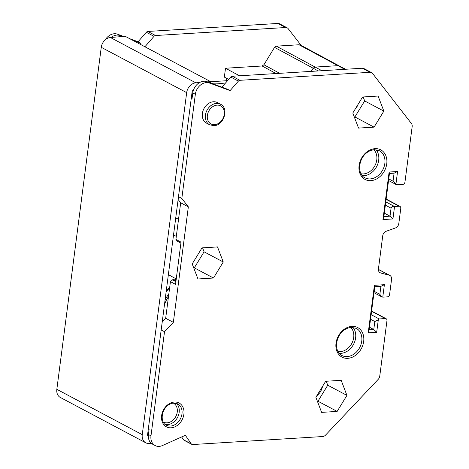 <?xml version="1.0" encoding="UTF-8"?>
<svg xmlns="http://www.w3.org/2000/svg" width="469" height="469" viewBox="0 0 469 469"><rect width="100%" height="100%" fill="white"/><g stroke="black" fill="none" stroke-linecap="round" stroke-linejoin="round"><path stroke-width="0.7" d="M210.569 81.723L227.565 80.68M224.704 83.951A16.274 4.379 7.4 0 0 213.09 83.236A16.274 4.379 7.4 0 0 211.554 83.365M193.656 89.591A3.254 2.55 -62 0 0 192.05 92.305L147.629 434.323A3.254 2.55 -62 0 0 148.327 436.698M178.126 199.507L180.676 202.79L175.916 239.424L177.223 241.107L180.911 243.059M362.332 68.234A4.649 3.641 -62 0 1 363.938 68.568L371.606 72.642A4.649 3.641 118 0 0 370.006 72.308L362.332 68.234L232.249 76.242L239.923 80.31A2.327 1.817 118 0 0 238.404 81.125L230.121 90.605L209.514 83.036A11.625 9.099 -62 0 0 195.344 94.287L192.788 92.932L192.061 98.513L191.293 98.109M221.896 87.17L230.73 77.051A2.327 1.817 -62 0 1 232.249 76.242M151.381 443.398L148.966 443.498A9.767 7.645 118 0 1 145.742 442.789A9.767 7.645 118 0 1 142.254 434.657L186.674 92.633A9.767 7.645 118 0 1 195.808 82.82L199.677 82.509M207.486 81.87L210.587 81.618L210.411 82.949M371.6 311.017L386.128 318.727A2.327 1.817 118 0 1 386.96 320.667L379.755 376.126A4.649 3.641 118 0 1 378.225 379.333L325.586 435.074A4.649 3.641 118 0 1 322.701 436.539L192.612 444.548A2.327 1.817 118 0 1 191.815 444.378A2.327 1.817 118 0 1 191.288 443.909L185.355 435.296L162.432 445.55A11.625 9.099 -62 0 1 155.133 445.55A11.625 9.099 -62 0 1 150.983 435.871L164.508 331.706L161.184 329.942M148.386 428.525L149.148 428.93L148.427 434.511A11.625 9.099 -62 0 0 152.577 444.19L155.133 445.55M175.981 281.013L173.43 279.659A0.95 0.745 -62 0 0 172.633 279.776L170.435 281.652L165.674 318.281L162.227 321.933M165.674 318.281L173.348 322.35L164.508 331.706M147.899 432.266L148.597 433.168M191.815 444.378L184.141 440.309A2.327 1.817 -62 0 1 183.614 439.834L181.632 436.961M176.145 279.782L175.793 279.782M173.659 279.782L174.72 279.782A0.844 0.662 -62 0 1 175.494 279.624L176.121 279.952M145.742 442.789L60.325 397.46A9.767 7.645 -62 0 1 56.837 389.329L101.257 47.31A9.767 7.645 -62 0 1 110.397 37.497L125.17 36.289L210.587 81.618M301.157 45.399L288.159 28.656A4.649 3.641 118 0 0 287.216 27.853A4.649 3.641 118 0 0 285.615 27.519L155.532 35.527A2.327 1.817 118 0 0 154.014 36.342L144.909 46.765M276.053 73.545L262.112 65.982L263.918 64.769L274.541 47.369L276.347 46.155L298.999 44.766L300.617 45.106L339.386 66.006M262.112 65.982L225.507 68.234L224.352 77.115L228.696 79.384M226.169 80.762L226.498 78.235M192.788 92.932A11.625 9.099 -62 0 1 206.958 81.676L227.565 89.251L230.121 90.605M178.496 196.687L181.82 198.451L195.344 94.287M239.923 80.31L370.006 72.308M386.128 318.727A2.327 1.817 118 0 0 385.325 318.562L379.181 318.938L378.295 319.876L376.683 332.31L368.229 332.832L374.403 285.304L384.392 284.689L382.774 297.129L387.388 296.842A2.327 1.817 118 0 0 389.592 294.503L391.562 279.336A4.649 3.641 118 0 0 389.903 275.467A4.649 3.641 118 0 0 389.276 275.221L380.728 273.011A4.649 3.641 -62 0 1 380.101 272.77A4.649 3.641 -62 0 1 378.442 268.895L382.745 235.737A4.649 3.641 -62 0 1 386.151 231.27L395.414 227.963A4.649 3.641 118 0 0 398.814 223.496L400.784 208.33A2.327 1.817 118 0 0 399.957 206.395A2.327 1.817 118 0 0 399.154 206.231L394.546 206.512L392.928 218.953L382.944 219.562L389.118 172.035L397.565 171.513L395.953 183.954L396.604 184.792L402.748 184.417A2.327 1.817 118 0 0 404.958 182.078L412.163 126.618A4.649 3.641 118 0 0 411.442 123.546L372.55 73.44A4.649 3.641 118 0 0 371.606 72.642M181.82 198.451L188.345 206.864L173.348 322.35M315.877 397.302L321.623 412.374L337.147 411.419L346.925 395.39L341.186 380.324L325.662 381.279L315.877 397.302M352.799 113.023L358.545 128.09L374.069 127.134L383.847 111.112L378.108 96.045L362.584 96.995L352.799 113.023M192.214 263.906L197.953 278.979L213.477 278.023L223.262 261.995L217.516 246.929L201.992 247.884L192.214 263.906M220.506 104.235L217.434 102.605A11.625 9.099 118 0 0 213.43 101.767A11.625 9.099 118 0 0 202.942 110.989A11.625 9.099 118 0 0 206.536 123.142L209.602 124.772L213.87 125.669C223.83 125.704 229.306 108.087 220.506 104.235A11.625 9.099 118 0 0 216.496 103.397A11.625 9.099 118 0 0 206.008 112.619A11.625 9.099 118 0 0 209.602 124.772M339.404 66.012L337.786 65.672L314.922 67.079L313.11 68.292L311.228 71.382M239.53 75.79L225.507 68.234M175.67 218.413L178.671 218.232M173.524 234.963L176.309 236.399M168.371 274.641L176.25 278.949M285.615 27.519L277.941 23.45A4.649 3.641 -62 0 1 279.547 23.784L287.216 27.853M277.941 23.45L147.858 31.452L155.532 35.527M129.62 38.651L138.056 41.753L146.346 32.267A2.327 1.817 -62 0 1 147.858 31.452M122.632 36.5L117.455 34.178L123.558 36.424M117.455 34.178A11.625 9.099 118 0 0 105.314 39.771M371.131 314.664L379.181 318.938M378.295 319.876L374.807 321.535L370.533 319.266M374.807 321.535L373.77 329.531L369.496 327.262M376.683 332.31L373.77 329.531L369.162 329.813L374.76 286.729L380.904 286.348L379.867 294.344L381.42 296.666L382.774 297.129M385.782 201.863L394.546 206.512C392.729 206.202 391.568 206.753 391.058 208.172L390.02 216.168L384.316 213.143M392.928 218.953L390.02 216.168L383.871 216.549L389.469 173.46L394.077 173.178L393.04 181.175L388.76 178.9M396.604 184.792L388.549 180.524M395.953 183.954L393.04 181.175M394.077 173.178L397.565 171.513M389.469 173.46L389.118 172.035M383.871 216.549L382.944 219.562M380.904 286.348L384.392 284.689M374.76 286.729L374.403 285.304M369.162 329.813L368.229 332.832M166.272 290.762L169.69 287.345M166.137 291.824A39.132 21.973 86.5 0 1 169.59 288.154M139.791 44.051L140.612 43.107L138.056 41.753M120.011 35.533A11.625 9.099 118 0 0 111.13 37.438M140.612 43.107L132.176 40.006M354.312 116.992L354.886 116.957L364.671 100.935L363.158 96.96M383.847 111.112L364.671 100.935M374.069 127.134L354.886 116.957M317.39 401.276L317.964 401.235L327.749 385.213L326.236 381.244M346.925 395.39L327.749 385.213M337.147 411.419L317.964 401.235M193.726 267.881L194.301 267.846L204.079 251.818L202.567 247.849M223.262 261.995L204.079 251.818M213.477 278.023L194.301 267.846M175.916 239.424L181.034 242.139L175.547 284.366L170.435 281.652M180.676 202.79L188.345 206.864M172.199 279.776L175.887 281.734M172.633 279.776L175.916 281.523M174.72 279.782L176.051 280.485M150.983 435.871L148.427 434.511M148.222 429.78L148.984 430.19M148.321 436.451L147.993 436.276M148.368 432.869L147.852 432.594M192.308 96.632L191.54 96.227M206.958 81.676L209.514 83.036M230.73 77.051L238.404 81.125M351.926 326.348A16.743 13.103 -62 0 1 363.68 341.485A16.743 13.103 -62 0 1 347.775 358.328A16.743 13.103 -62 0 1 336.021 343.185A16.743 13.103 -62 0 1 351.926 326.348M375.001 148.667A16.743 13.103 -62 0 1 386.755 163.81A16.743 13.103 -62 0 1 370.85 180.653A16.743 13.103 -62 0 1 359.096 165.51A16.743 13.103 -62 0 1 375.001 148.667M174.427 402.039A13.49 10.553 -62 0 1 183.895 414.238A13.49 10.553 -62 0 1 171.085 427.804A13.49 10.553 -62 0 1 161.617 415.61A13.49 10.553 -62 0 1 174.427 402.039M298.999 44.766L344.762 69.318M276.347 46.155L321.939 70.719M274.541 47.369L318.234 70.948M279.688 73.322L263.918 64.769M56.837 389.329L142.254 434.657M101.257 47.31L186.674 92.633M110.397 37.497L195.808 82.82M191.288 443.909L183.614 439.834M385.325 318.562L371.571 311.264M374.162 291.319L379.867 294.344M389.276 275.221L378.401 269.452M379.55 272.383L380.728 273.011M399.154 206.231L386.11 199.307M391.058 208.172L385.354 205.146M165.1 299.808A34.647 19.452 86.5 0 1 168.805 294.186M164.449 304.821A33.715 18.93 86.5 0 1 168.477 296.701M146.346 32.267L154.014 36.342M355.103 109.248A11.737 9.187 118 0 0 358.064 104.399M322.502 386.45A12.628 9.884 -62 0 1 316.821 395.76M195.766 258.085A11.397 8.917 118 0 0 196.224 257.334M217.088 105.138A10.23 8.008 118 0 0 207.368 115.427A10.23 8.008 118 0 0 214.55 124.684A10.23 8.008 118 0 0 224.27 114.389A10.23 8.008 118 0 0 217.088 105.138M356.276 328.37A15.348 12.012 -62 0 1 361.019 344.416A15.348 12.012 -62 0 1 347.177 356.587A15.348 12.012 -62 0 1 341.889 355.484C332.539 351.516 335.493 329.408 351.246 327.333L356.276 328.37M352.934 327.362A15.348 12.012 -62 0 1 354.06 343.279A15.348 12.012 -62 0 1 341.039 353.327A15.348 12.012 -62 0 1 339.181 353.286M350.689 327.38A13.953 10.916 -62 0 1 352.495 341.977A13.953 10.916 -62 0 1 340.447 351.592A13.953 10.916 -62 0 1 337.932 351.416M379.351 150.696A15.348 12.012 -62 0 1 384.099 166.741A15.348 12.012 -62 0 1 370.252 178.912A15.348 12.012 -62 0 1 364.964 177.81C355.613 173.841 358.568 151.733 374.321 149.652L379.351 150.696M376.009 149.687A15.348 12.012 -62 0 1 377.135 165.604A15.348 12.012 -62 0 1 364.114 175.652A15.348 12.012 -62 0 1 362.256 175.605M373.764 149.705A13.953 10.916 -62 0 1 375.569 164.302A13.953 10.916 -62 0 1 363.522 173.917A13.953 10.916 -62 0 1 361.013 173.741M177.657 403.832A12.094 9.462 -62 0 1 181.397 416.472A12.094 9.462 -62 0 1 170.487 426.063A12.094 9.462 -62 0 1 166.319 425.195C159.02 422.27 161.377 404.589 173.747 403.023L177.657 403.832M176.192 403.258A12.094 9.462 -62 0 1 178.232 415.956A12.094 9.462 -62 0 1 167.673 424.574A12.094 9.462 -62 0 1 165.024 424.304M173.237 403.07A10.699 8.372 -62 0 1 176.772 414.227A10.699 8.372 -62 0 1 167.081 422.833A10.699 8.372 -62 0 1 163.212 421.965M339.368 65.994L345.63 69.26M381.42 296.666L373.981 292.715M389.903 275.467L378.401 269.364M399.957 206.395L386.145 199.067"/></g></svg>
